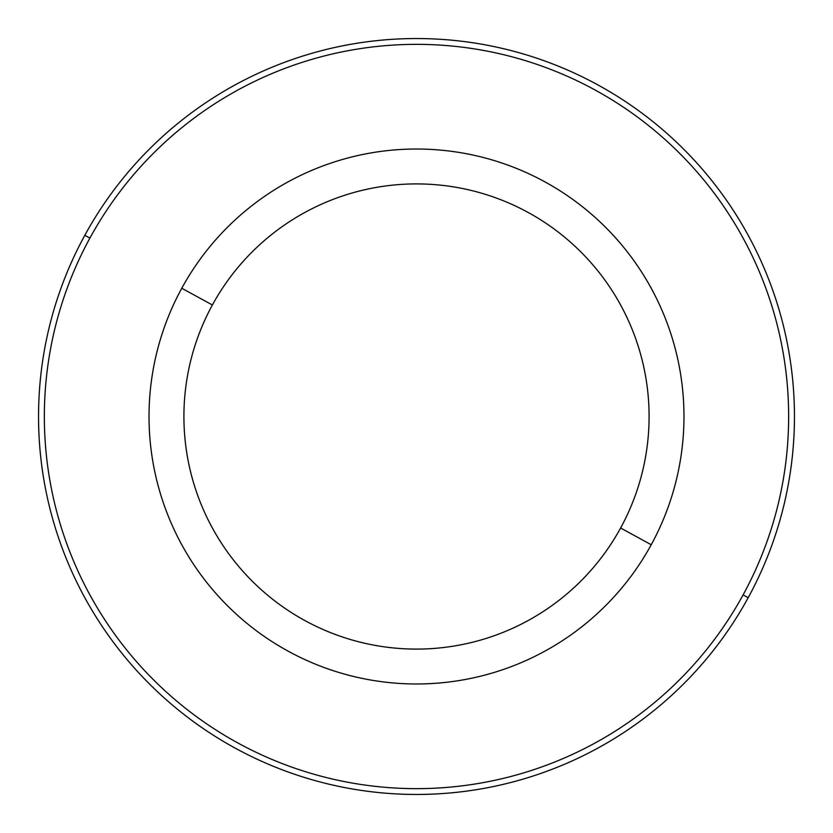 <?xml version="1.0" encoding="UTF-8"?>
<svg xmlns="http://www.w3.org/2000/svg" width="833" height="833" viewBox="0 0 833 833"><rect width="100%" height="100%" fill="white"/><g stroke="black" fill="none" stroke-linecap="round" stroke-linejoin="round"><path stroke-width="1.25" d="M651.229 544.74A267.476 267.476 0 0 0 544.74 181.771A267.476 267.476 0 0 0 181.771 288.26A267.476 267.476 0 0 0 288.26 651.229A267.476 267.476 0 0 0 651.229 544.74L620.616 528.007A232.584 232.584 0 0 0 528.007 212.384A232.584 232.584 0 0 0 212.384 304.993L181.771 288.26A267.476 267.476 0 0 1 544.74 181.771A267.476 267.476 0 0 1 651.229 544.74A267.476 267.476 0 0 1 288.26 651.229A267.476 267.476 0 0 1 181.771 288.26L212.384 304.993A232.584 232.584 0 0 0 304.993 620.616A232.584 232.584 0 0 0 620.616 528.007L651.229 544.74M620.616 528.007A232.584 232.584 0 0 1 304.993 620.616A232.584 232.584 0 0 1 212.384 304.993A232.584 232.584 0 0 1 528.007 212.384A232.584 232.584 0 0 1 620.616 528.007M89.912 238.082A372.143 372.143 0 0 1 594.918 89.912A372.143 372.143 0 0 1 743.088 594.918A372.143 372.143 0 0 1 238.082 743.088A372.143 372.143 0 0 1 89.912 238.082L84.81 235.302A377.953 377.953 0 0 1 597.698 84.81A377.953 377.953 0 0 1 748.19 597.698L743.088 594.918A372.143 372.143 0 0 0 594.918 89.912A372.143 372.143 0 0 0 89.912 238.082A372.143 372.143 0 0 0 238.082 743.088A372.143 372.143 0 0 0 743.088 594.918L748.19 597.698A377.953 377.953 0 0 1 235.302 748.19A377.953 377.953 0 0 1 84.81 235.302L89.912 238.082M748.19 597.698A377.953 377.953 0 0 0 597.698 84.81A377.953 377.953 0 0 0 84.81 235.302A377.953 377.953 0 0 0 235.302 748.19A377.953 377.953 0 0 0 748.19 597.698"/></g></svg>
